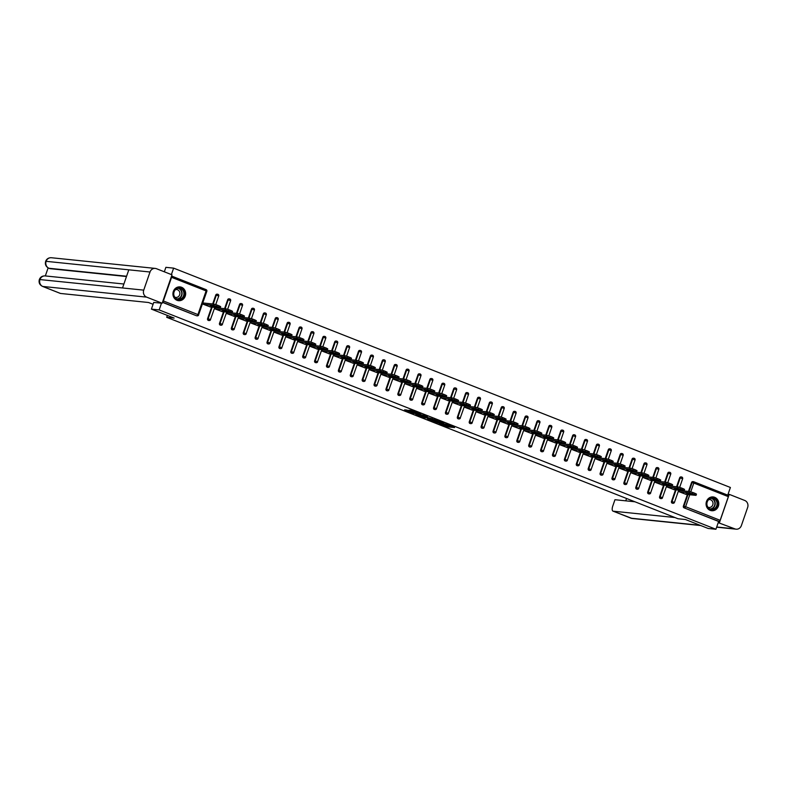 <?xml version="1.0" encoding="UTF-8"?>
<svg xmlns="http://www.w3.org/2000/svg" width="787" height="787" viewBox="0 0 787 787"><rect width="100%" height="100%" fill="white"/><g stroke="black" fill="none" stroke-linecap="round" stroke-linejoin="round"><path stroke-width="1.18" d="M438.93 423.288L448.256 426.938L454.571 427.567L445.383 423.957L448.216 425.344L442.156 423.622L444.744 425.039L438.93 423.288M177.045 300.319A6.935 6.355 95.9 0 0 178.59 300.693A6.935 6.355 95.9 0 0 185.486 295.302A6.935 6.355 95.9 0 0 181.561 287.275A6.935 6.355 95.9 0 0 180.007 286.901A6.935 6.355 95.9 0 0 173.11 292.292A6.935 6.355 95.9 0 0 177.045 300.319M710.179 510.35A6.935 6.355 95.9 0 0 711.723 510.724A6.935 6.355 95.9 0 0 718.62 505.343A6.935 6.355 95.9 0 0 714.694 497.315A6.935 6.355 95.9 0 0 713.14 496.931A6.935 6.355 95.9 0 0 706.254 502.322A6.935 6.355 95.9 0 0 710.179 510.35M407.056 410.096L404.607 409.84L413.441 413.323L420.858 414.287L410.45 410.224L408.738 410.263L418.871 413.746L414.552 413.352L407.056 410.096M715.924 529.267L708.182 528.471L685.457 519.518L678.04 518.761L166.706 317.318L174.134 318.076L151.409 309.124L159.151 309.921L715.924 529.267L718.629 521.456L719.19 521.515L684.09 507.841L718.629 521.456M427.489 418.753L437.818 422.826L444.134 423.455L433.735 419.392L427.489 418.753M425.078 417.907L415.772 414.178L423.19 415.142L427.449 416.884L425.236 416.884L432.575 418.881L425.157 417.69M167.365 315.41L166.706 317.318M693.809 481.782L728.25 495.348A1.338 0.512 111.5 0 1 728.309 495.367A1.338 0.512 111.5 0 1 728.349 496.656L720.154 520.315A1.338 0.512 111.5 0 1 719.19 521.515M727.739 495.141L730.395 487.478L173.622 268.131L165.88 267.334L164.335 271.81M151.409 309.124L153.75 302.375M159.151 309.921L161.483 303.172M162.535 302.149A1.338 0.512 -68.5 0 0 163.381 300.968L171.576 277.319A1.338 0.512 -68.5 0 0 171.576 276.04L206.017 289.616A1.338 0.512 -68.5 0 1 206.076 289.626L171.576 276.04M171.389 274.584L173.622 268.131M686.107 494.393L678.827 491.619L679.565 490.488M163.381 300.968L197.93 314.574A1.338 0.512 -68.5 0 1 196.957 315.774A1.338 1.22 95.9 0 0 197.262 315.843L196.691 315.784A1.338 1.22 -84.1 0 1 196.396 315.715L162.516 302.198M162.466 302.346L196.396 315.715M684.09 507.841A1.338 1.22 -84.1 0 1 683.372 506.139L687.395 494.521M688.477 491.403L691.566 482.49A1.338 1.22 -84.1 0 1 692.845 481.614L693.416 481.674A1.338 1.22 95.9 0 0 692.137 482.549L691.566 482.49M207.581 318.696L208.142 318.755A1.338 1.22 -84.1 0 0 208.86 320.457A1.338 1.22 95.9 0 0 209.155 320.535L208.585 320.476A1.338 1.22 -84.1 0 1 207.581 318.696L211.605 307.078M212.687 303.959L215.776 295.046A1.338 1.22 -84.1 0 1 217.055 294.171L217.615 294.23A1.338 1.22 95.9 0 0 216.336 295.105L215.776 295.046M219.475 323.388L220.045 323.437A1.338 1.22 -84.1 0 0 220.754 325.149A1.338 1.22 95.9 0 0 221.049 325.218L220.488 325.159A1.338 1.22 -84.1 0 1 219.475 323.388L223.498 311.77M224.58 308.652L227.669 299.729A1.338 1.22 -84.1 0 1 228.948 298.853L229.509 298.912A1.338 1.22 95.9 0 0 228.23 299.788L227.669 299.729M231.368 328.071L231.939 328.13A1.338 1.22 -84.1 0 0 232.647 329.832A1.338 1.22 95.9 0 0 232.942 329.901L232.381 329.851A1.338 1.22 -84.1 0 1 231.368 328.071L235.392 316.453M236.474 313.334L239.563 304.421A1.338 1.22 -84.1 0 1 240.842 303.546L241.402 303.595A1.338 1.22 95.9 0 0 240.124 304.471L239.563 304.421M243.262 332.753L243.832 332.812A1.338 1.22 -84.1 0 0 244.541 334.514A1.338 1.22 95.9 0 0 244.836 334.593L244.275 334.534A1.338 1.22 -84.1 0 1 243.262 332.753L247.285 321.135M248.367 318.017L251.456 309.104A1.338 1.22 -84.1 0 1 252.735 308.229L253.306 308.288A1.338 1.22 95.9 0 0 252.017 309.163L251.456 309.104M255.165 337.446L255.726 337.505A1.338 1.22 -84.1 0 0 256.434 339.207A1.338 1.22 95.9 0 0 256.729 339.276L256.168 339.217A1.338 1.22 -84.1 0 1 255.165 337.446L259.179 325.828M260.261 322.709L263.35 313.787A1.338 1.22 -84.1 0 1 264.629 312.911L265.199 312.97A1.338 1.22 95.9 0 0 263.92 313.846L263.35 313.787M267.059 342.129L267.619 342.188A1.338 1.22 -84.1 0 0 268.328 343.889A1.338 1.22 95.9 0 0 268.633 343.958L268.062 343.909A1.338 1.22 -84.1 0 1 267.059 342.129L271.082 330.51M272.154 327.392L275.243 318.479A1.338 1.22 -84.1 0 1 276.522 317.604L277.093 317.663A1.338 1.22 95.9 0 0 275.814 318.538L275.243 318.479M278.952 346.811L279.513 346.87A1.338 1.22 -84.1 0 0 280.221 348.572A1.338 1.22 95.9 0 0 280.526 348.651L279.956 348.592A1.338 1.22 -84.1 0 1 278.952 346.811L282.976 335.193M284.058 332.075L287.137 323.162A1.338 1.22 -84.1 0 1 288.426 322.286L288.986 322.345A1.338 1.22 95.9 0 0 287.708 323.221L287.137 323.162M290.846 351.504L291.406 351.563A1.338 1.22 -84.1 0 0 292.125 353.265A1.338 1.22 95.9 0 0 292.42 353.333L291.849 353.274A1.338 1.22 -84.1 0 1 290.846 351.504L294.869 339.886M295.951 336.767L299.04 327.845A1.338 1.22 -84.1 0 1 300.319 326.969L300.88 327.028A1.338 1.22 95.9 0 0 299.601 327.904L299.04 327.845M302.739 356.186L303.31 356.245A1.338 1.22 -84.1 0 0 304.018 357.947A1.338 1.22 95.9 0 0 304.313 358.026L303.752 357.967A1.338 1.22 -84.1 0 1 302.739 356.186L306.763 344.568M307.845 341.45L310.934 332.537A1.338 1.22 -84.1 0 1 312.213 331.661L312.773 331.721A1.338 1.22 95.9 0 0 311.495 332.596L310.934 332.537M314.633 360.869L315.203 360.928A1.338 1.22 -84.1 0 0 315.912 362.63A1.338 1.22 95.9 0 0 316.207 362.709L315.646 362.65A1.338 1.22 -84.1 0 1 314.633 360.869L318.656 349.251M319.738 346.132L322.827 337.22A1.338 1.22 -84.1 0 1 324.106 336.344L324.667 336.403A1.338 1.22 95.9 0 0 323.388 337.279L322.827 337.22M326.526 365.562L327.097 365.621A1.338 1.22 -84.1 0 0 327.805 367.322A1.338 1.22 95.9 0 0 328.1 367.391L327.54 367.332A1.338 1.22 -84.1 0 1 326.526 365.562L330.55 353.943M331.632 350.825L334.721 341.902A1.338 1.22 -84.1 0 1 336 341.027L336.57 341.086A1.338 1.22 95.9 0 0 335.282 341.961L334.721 341.902M338.43 370.244L338.99 370.303A1.338 1.22 -84.1 0 0 339.699 372.005A1.338 1.22 95.9 0 0 339.994 372.084L339.433 372.025A1.338 1.22 -84.1 0 1 338.43 370.244L342.443 358.626M343.525 355.508L346.614 346.595A1.338 1.22 -84.1 0 1 347.893 345.719L348.464 345.778A1.338 1.22 95.9 0 0 347.185 346.654L346.614 346.595M350.323 374.927L350.884 374.986A1.338 1.22 -84.1 0 0 351.592 376.698A1.338 1.22 95.9 0 0 351.897 376.766L351.327 376.707A1.338 1.22 -84.1 0 1 350.323 374.927L354.347 363.309M355.419 360.19L358.508 351.277A1.338 1.22 -84.1 0 1 359.787 350.402L360.357 350.461A1.338 1.22 95.9 0 0 359.079 351.336L358.508 351.277M362.217 379.619L362.777 379.678A1.338 1.22 -84.1 0 0 363.486 381.38A1.338 1.22 95.9 0 0 363.791 381.449L363.22 381.39A1.338 1.22 -84.1 0 1 362.217 379.619L366.24 368.001M367.313 364.883L370.402 355.96A1.338 1.22 -84.1 0 1 371.68 355.085L372.251 355.144A1.338 1.22 95.9 0 0 370.972 356.019L370.402 355.96M374.11 384.302L374.671 384.361A1.338 1.22 -84.1 0 0 375.389 386.063A1.338 1.22 95.9 0 0 375.684 386.142L375.114 386.083A1.338 1.22 -84.1 0 1 374.11 384.302L378.134 372.684M379.216 369.565L382.295 360.653A1.338 1.22 -84.1 0 1 383.584 359.777L384.145 359.836A1.338 1.22 95.9 0 0 382.866 360.712L382.295 360.653M386.004 388.985L386.574 389.044A1.338 1.22 -84.1 0 0 387.283 390.755A1.338 1.22 95.9 0 0 387.578 390.824L387.007 390.765A1.338 1.22 -84.1 0 1 386.004 388.985L390.027 377.376M391.109 374.248L394.198 365.335A1.338 1.22 -84.1 0 1 395.477 364.46L396.038 364.519A1.338 1.22 95.9 0 0 394.759 365.394L394.198 365.335M397.897 393.677L398.468 393.736A1.338 1.22 -84.1 0 0 399.176 395.438A1.338 1.22 95.9 0 0 399.471 395.507L398.911 395.448A1.338 1.22 -84.1 0 1 397.897 393.677L401.921 382.059M403.003 378.94L406.092 370.018A1.338 1.22 -84.1 0 1 407.371 369.142L407.932 369.201A1.338 1.22 95.9 0 0 406.653 370.077L406.092 370.018M409.791 398.36L410.361 398.419A1.338 1.22 -84.1 0 0 411.07 400.121A1.338 1.22 95.9 0 0 411.365 400.199L410.804 400.14A1.338 1.22 -84.1 0 1 409.791 398.36L413.814 386.742M414.897 383.623L417.986 374.71A1.338 1.22 -84.1 0 1 419.264 373.835L419.835 373.894A1.338 1.22 95.9 0 0 418.546 374.769L417.986 374.71M421.684 403.042L422.255 403.101A1.338 1.22 -84.1 0 0 422.963 404.813A1.338 1.22 95.9 0 0 423.258 404.882L422.698 404.823A1.338 1.22 -84.1 0 1 421.684 403.042L425.708 391.434M426.79 388.316L429.879 379.393A1.338 1.22 -84.1 0 1 431.158 378.517L431.729 378.577A1.338 1.22 95.9 0 0 430.45 379.452L429.879 379.393M433.588 407.735L434.149 407.794A1.338 1.22 -84.1 0 0 434.857 409.496A1.338 1.22 95.9 0 0 435.152 409.565L434.591 409.506A1.338 1.22 -84.1 0 1 433.588 407.735L437.611 396.117M438.684 392.998L441.773 384.086A1.338 1.22 -84.1 0 1 443.051 383.21L443.622 383.259A1.338 1.22 95.9 0 0 442.343 384.135L441.773 384.086M445.481 412.418L446.042 412.477A1.338 1.22 -84.1 0 0 446.75 414.178A1.338 1.22 95.9 0 0 447.055 414.257L446.485 414.198A1.338 1.22 -84.1 0 1 445.481 412.418L449.505 400.799M450.577 397.681L453.666 388.768A1.338 1.22 -84.1 0 1 454.945 387.893L455.516 387.952A1.338 1.22 95.9 0 0 454.237 388.827L453.666 388.768M457.375 417.11L457.936 417.159A1.338 1.22 -84.1 0 0 458.644 418.871A1.338 1.22 95.9 0 0 458.949 418.94L458.378 418.881A1.338 1.22 -84.1 0 1 457.375 417.11L461.398 405.492M462.481 402.373L465.56 393.451A1.338 1.22 -84.1 0 1 466.848 392.575L467.409 392.634A1.338 1.22 95.9 0 0 466.13 393.51L465.56 393.451M469.268 421.793L469.829 421.852A1.338 1.22 -84.1 0 0 470.547 423.554A1.338 1.22 95.9 0 0 470.842 423.622L470.272 423.573A1.338 1.22 -84.1 0 1 469.268 421.793L473.292 410.175M474.374 407.056L477.463 398.143A1.338 1.22 -84.1 0 1 478.742 397.268L479.303 397.317A1.338 1.22 95.9 0 0 478.024 398.192L477.463 398.143M481.162 426.475L481.733 426.534A1.338 1.22 -84.1 0 0 482.441 428.236A1.338 1.22 95.9 0 0 482.736 428.315L482.175 428.256A1.338 1.22 -84.1 0 1 481.162 426.475L485.185 414.857M486.268 411.739L489.357 402.826A1.338 1.22 -84.1 0 1 490.635 401.95L491.196 402.009A1.338 1.22 95.9 0 0 489.917 402.885L489.357 402.826M493.055 431.168L493.626 431.227A1.338 1.22 -84.1 0 0 494.334 432.929A1.338 1.22 95.9 0 0 494.63 432.998L494.069 432.939A1.338 1.22 -84.1 0 1 493.055 431.168L497.079 419.55M498.161 416.431L501.25 407.509A1.338 1.22 -84.1 0 1 502.529 406.633L503.09 406.692A1.338 1.22 95.9 0 0 501.811 407.568L501.25 407.509M504.949 435.85L505.52 435.909A1.338 1.22 -84.1 0 0 506.228 437.611A1.338 1.22 95.9 0 0 506.523 437.68L505.962 437.631A1.338 1.22 -84.1 0 1 504.949 435.85L508.973 424.232M510.055 421.114L513.144 412.201A1.338 1.22 -84.1 0 1 514.423 411.326L514.993 411.385A1.338 1.22 95.9 0 0 513.704 412.26L513.144 412.201M516.852 440.533L517.413 440.592A1.338 1.22 -84.1 0 0 518.121 442.294A1.338 1.22 95.9 0 0 518.417 442.373L517.856 442.314A1.338 1.22 -84.1 0 1 516.852 440.533L520.866 428.915M521.948 425.797L525.037 416.884A1.338 1.22 -84.1 0 1 526.316 416.008L526.887 416.067A1.338 1.22 95.9 0 0 525.608 416.943L525.037 416.884M528.746 445.226L529.307 445.285A1.338 1.22 -84.1 0 0 530.015 446.986A1.338 1.22 95.9 0 0 530.32 447.055L529.749 446.996A1.338 1.22 -84.1 0 1 528.746 445.226L532.769 433.607M533.842 430.489L536.931 421.566A1.338 1.22 -84.1 0 1 538.21 420.691L538.78 420.75A1.338 1.22 95.9 0 0 537.501 421.625L536.931 421.566M540.639 449.908L541.2 449.967A1.338 1.22 -84.1 0 0 541.909 451.669A1.338 1.22 95.9 0 0 542.213 451.748L541.643 451.689A1.338 1.22 -84.1 0 1 540.639 449.908L544.663 438.29M545.745 435.172L548.824 426.259A1.338 1.22 -84.1 0 1 550.113 425.383L550.674 425.442A1.338 1.22 95.9 0 0 549.395 426.318L548.824 426.259M552.533 454.591L553.094 454.65A1.338 1.22 -84.1 0 0 553.812 456.352A1.338 1.22 95.9 0 0 554.107 456.43L553.536 456.371A1.338 1.22 -84.1 0 1 552.533 454.591L556.557 442.973M557.639 439.854L560.728 430.942A1.338 1.22 -84.1 0 1 562.007 430.066L562.567 430.125A1.338 1.22 95.9 0 0 561.288 431.001L560.728 430.942M564.427 459.283L564.997 459.342A1.338 1.22 -84.1 0 0 565.705 461.044A1.338 1.22 95.9 0 0 566.001 461.113L565.43 461.054A1.338 1.22 -84.1 0 1 564.427 459.283L568.45 447.665M569.532 444.547L572.621 435.624A1.338 1.22 -84.1 0 1 573.9 434.749L574.461 434.808A1.338 1.22 95.9 0 0 573.182 435.683L572.621 435.624M576.32 463.966L576.891 464.025A1.338 1.22 -84.1 0 0 577.599 465.727A1.338 1.22 95.9 0 0 577.894 465.806L577.333 465.747A1.338 1.22 -84.1 0 1 576.32 463.966L580.344 452.348M581.426 449.229L584.515 440.317A1.338 1.22 -84.1 0 1 585.794 439.441L586.354 439.5A1.338 1.22 95.9 0 0 585.075 440.376L584.515 440.317M588.214 468.649L588.784 468.708A1.338 1.22 -84.1 0 0 589.493 470.419A1.338 1.22 95.9 0 0 589.788 470.488L589.227 470.429A1.338 1.22 -84.1 0 1 588.214 468.649L592.237 457.031M593.319 453.912L596.408 444.999A1.338 1.22 -84.1 0 1 597.687 444.124L598.258 444.183A1.338 1.22 95.9 0 0 596.969 445.058L596.408 444.999M600.117 473.341L600.678 473.4A1.338 1.22 -84.1 0 0 601.386 475.102A1.338 1.22 95.9 0 0 601.681 475.171L601.12 475.112A1.338 1.22 -84.1 0 1 600.117 473.341L604.131 461.723M605.213 458.605L608.302 449.682A1.338 1.22 -84.1 0 1 609.581 448.806L610.151 448.865A1.338 1.22 95.9 0 0 608.872 449.741L608.302 449.682M612.011 478.024L612.571 478.083A1.338 1.22 -84.1 0 0 613.28 479.785A1.338 1.22 95.9 0 0 613.585 479.863L613.014 479.804A1.338 1.22 -84.1 0 1 612.011 478.024L616.034 466.406M617.106 463.287L620.195 454.374A1.338 1.22 -84.1 0 1 621.474 453.499L622.045 453.558A1.338 1.22 95.9 0 0 620.766 454.433L620.195 454.374M623.904 482.706L624.465 482.765A1.338 1.22 -84.1 0 0 625.173 484.477A1.338 1.22 95.9 0 0 625.478 484.546L624.908 484.487A1.338 1.22 -84.1 0 1 623.904 482.706L627.928 471.098M629 467.97L632.089 459.057A1.338 1.22 -84.1 0 1 633.368 458.182L633.938 458.241A1.338 1.22 95.9 0 0 632.659 459.116L632.089 459.057M635.798 487.399L636.358 487.458A1.338 1.22 -84.1 0 0 637.077 489.16A1.338 1.22 95.9 0 0 637.372 489.229L636.801 489.17A1.338 1.22 -84.1 0 1 635.798 487.399L639.821 475.781M640.903 472.662L643.982 463.74A1.338 1.22 -84.1 0 1 645.271 462.864L645.832 462.923A1.338 1.22 95.9 0 0 644.553 463.799L643.982 463.74M647.691 492.082L648.262 492.141A1.338 1.22 -84.1 0 0 648.97 493.843A1.338 1.22 95.9 0 0 649.265 493.921L648.695 493.862A1.338 1.22 -84.1 0 1 647.691 492.082L651.715 480.464M652.797 477.345L655.886 468.432A1.338 1.22 -84.1 0 1 657.165 467.557L657.725 467.616A1.338 1.22 95.9 0 0 656.447 468.491L655.886 468.432M659.585 496.764L660.155 496.823A1.338 1.22 -84.1 0 0 660.864 498.535A1.338 1.22 95.9 0 0 661.159 498.604L660.598 498.545A1.338 1.22 -84.1 0 1 659.585 496.764L663.608 485.156M664.69 482.038L667.779 473.115A1.338 1.22 -84.1 0 1 669.058 472.239L669.619 472.298A1.338 1.22 95.9 0 0 668.34 473.174L667.779 473.115M671.478 501.457L672.049 501.516A1.338 1.22 -84.1 0 0 672.757 503.218A1.338 1.22 95.9 0 0 673.052 503.287L672.492 503.227A1.338 1.22 -84.1 0 1 671.478 501.457L675.502 489.839M676.584 486.72L679.673 477.807A1.338 1.22 -84.1 0 1 680.952 476.922L681.512 476.981A1.338 1.22 95.9 0 0 680.234 477.857L679.673 477.807M667.671 485.805L666.933 486.937L674.203 489.701M655.778 481.113L655.04 482.254L662.31 485.018M643.884 476.43L643.146 477.561L650.416 480.336M631.991 471.747L631.253 472.879L638.523 475.643M620.097 467.055L619.359 468.196L626.629 470.96M608.203 462.372L607.456 463.504L614.736 466.278M596.3 457.69L595.562 458.821L602.842 461.585M584.407 452.997L583.669 454.138L590.939 456.903M572.513 448.315L571.775 449.446L579.045 452.22M560.619 443.632L559.882 444.763L567.152 447.528M548.726 438.939L547.988 440.071L555.258 442.845M536.832 434.257L536.095 435.388L543.364 438.162M524.939 429.574L524.191 430.705L531.471 433.47M513.035 424.882L512.298 426.013L519.577 428.787M501.142 420.199L500.404 421.33L507.684 424.095M489.248 415.516L488.511 416.648L495.78 419.412M477.355 410.824L476.617 411.955L483.887 414.729M465.461 406.141L464.724 407.272L471.993 410.037M453.568 401.449L452.83 402.59L460.1 405.354M441.674 396.766L440.927 397.897L448.206 400.672M429.771 392.083L429.033 393.215L436.313 395.979M417.877 387.391L417.14 388.532L424.419 391.296M405.984 382.708L405.246 383.84L412.516 386.614M394.09 378.026L393.352 379.157L400.622 381.921M382.197 373.333L381.459 374.474L388.729 377.239M370.303 368.65L369.565 369.782L376.835 372.556M358.41 363.968L357.672 365.099L364.942 367.863M346.516 359.275L345.768 360.416L353.048 363.181M334.613 354.593L333.875 355.724L341.155 358.498M322.719 349.91L321.981 351.041L329.251 353.806M310.826 345.218L310.088 346.349L317.358 349.123M298.932 340.535L298.194 341.666L305.464 344.44M287.039 335.852L286.301 336.984L293.571 339.748M275.145 331.16L274.407 332.291L281.677 335.065M263.252 326.477L262.504 327.608L269.784 330.373M251.348 321.794L250.61 322.926L257.89 325.69M239.455 317.102L238.717 318.233L245.997 321.007M227.561 312.419L226.823 313.551L234.093 316.315M215.668 307.727L214.93 308.868L222.2 311.632M203.774 303.044L203.036 304.175L210.306 306.95M445.058 424.823L451.876 426.446M430.4 419.048L433.952 420.455M436.382 422.216L442.688 423.003L437.759 421.35L433.765 420.986L436.382 422.216M433.765 420.986L434.06 420.15L436.382 420.337M422.196 415.821L418.763 414.464M422.206 416.362L427.666 418.084L422.206 416.362L422.501 415.526L422.009 416.382M424.99 415.979L423.947 415.674L423.652 416.51M422.501 415.526L423.947 415.674M695.01 493.341L692.953 492.534L692.521 493.783L694.577 494.6L695.01 493.341L696.475 494.108L696.042 495.357L694.577 494.6M692.521 493.783L689.176 492.77L689.609 491.521L679.23 490.458M689.609 491.521L692.953 492.534M696.042 495.357L685.772 494.354M689.176 492.77L679.132 491.747M689.628 494.305L685.871 492.918L692.57 494.57L689.628 494.305L689.933 493.449M683.116 488.658L681.06 487.842L680.627 489.101L682.683 489.908L683.116 488.658L684.582 489.416L684.139 490.675L682.683 489.908M680.627 489.101L677.273 488.088L677.715 486.838L667.337 485.766M677.715 486.838L681.06 487.842M684.139 490.675L673.869 489.671M677.273 488.088L667.238 487.055M677.735 489.622L673.977 488.235L676.909 488.491L680.676 489.888L677.735 489.622L678.03 488.766M671.222 483.966L669.166 483.159L668.734 484.408L670.79 485.225L671.222 483.966L672.678 484.733L672.246 485.982L670.79 485.225M668.734 484.408L665.379 483.405L665.812 482.146L655.443 481.083M665.812 482.146L669.166 483.159M672.246 485.982L661.975 484.989M665.379 483.405L655.345 482.372M665.841 484.94L662.074 483.552L665.015 483.808L668.783 485.195L665.841 484.94L666.136 484.084M659.329 479.283L657.273 478.476L656.83 479.726L658.896 480.542L659.329 479.283L660.785 480.05L660.352 481.3L658.896 480.542M656.83 479.726L653.485 478.712L653.918 477.463L643.55 476.401M653.918 477.463L657.273 478.476M660.352 481.3L650.082 480.296M653.485 478.712L643.451 477.679M653.948 480.247L650.18 478.86L656.889 480.513L653.948 480.247L654.243 479.391M647.435 474.6L645.37 473.784L644.937 475.043L647.003 475.85L647.435 474.6L648.891 475.358L648.458 476.617L647.003 475.85M644.937 475.043L641.592 474.03L642.025 472.78L631.656 471.708M642.025 472.78L645.37 473.784M648.458 476.617L638.188 475.614M641.592 474.03L631.558 472.997M642.054 475.564L638.287 474.177L641.228 474.433L644.996 475.83L642.054 475.564L642.349 474.709M635.542 469.908L633.476 469.101L633.043 470.351L635.099 471.167L635.542 469.908L636.998 470.675L636.565 471.925L635.099 471.167M633.043 470.351L629.698 469.347L630.131 468.088L619.763 467.025M630.131 468.088L633.476 469.101M636.565 471.925L626.295 470.921M629.698 469.347L619.664 468.314M630.161 470.882L626.393 469.485L633.092 471.138L630.161 470.882L630.456 470.026M713.032 509.701A6.001 5.499 -84.1 0 1 706.716 504.87A6.001 5.499 -84.1 0 1 711.271 497.905A6.001 5.499 -84.1 0 1 717.587 502.736A6.001 5.499 -84.1 0 1 713.032 509.701M711.153 498.319A5.558 5.096 95.9 0 0 711.409 509.307A5.558 5.096 95.9 0 0 717.065 503.552A5.558 5.096 95.9 0 0 711.153 498.319M707.847 507.123A3.955 3.63 95.9 0 0 713.022 503.346A3.955 3.63 95.9 0 0 708.615 499.676M710.691 510.527A6.886 6.316 95.9 0 0 711.448 510.655A6.886 6.316 95.9 0 0 713.16 510.576A6.886 6.316 95.9 0 0 718.472 503.513A6.886 6.316 95.9 0 0 712.855 496.951A6.886 6.316 95.9 0 0 712.087 496.922M179.898 299.67A6.001 5.499 -84.1 0 1 173.583 294.83A6.001 5.499 -84.1 0 1 178.137 287.865A6.001 5.499 -84.1 0 1 184.453 292.705A6.001 5.499 -84.1 0 1 179.898 299.67M178.019 288.288A5.558 5.096 95.9 0 0 178.275 299.276A5.558 5.096 95.9 0 0 183.932 293.512A5.558 5.096 95.9 0 0 178.019 288.288M174.714 297.093A3.955 3.63 95.9 0 0 179.889 293.315A3.955 3.63 95.9 0 0 175.481 289.636M177.557 300.496A6.886 6.316 95.9 0 0 178.315 300.624A6.886 6.316 95.9 0 0 180.026 300.545A6.886 6.316 95.9 0 0 185.339 293.472A6.886 6.316 95.9 0 0 179.721 286.911A6.886 6.316 95.9 0 0 178.954 286.891M716.701 527.005L734.901 528.884L718.216 522.647M734.901 528.884A5.47 5.007 95.9 0 0 741.374 525.588L747.65 507.448A5.47 5.007 95.9 0 0 744.738 500.463L729.224 494.354L719.387 522.765M634.942 501.781L614.952 499.725L612.798 505.952A5.332 2.066 -68.5 0 0 612.965 511.127A5.332 2.066 -68.5 0 0 613.181 511.186L630.987 518.2L700.145 525.303M626.56 498.476L625.744 500.837M674.921 517.531L613.181 511.186M729.224 494.354L728.054 494.226M153.081 304.294L148.536 302.503L60.53 293.462A5.332 2.066 111.5 0 1 60.314 293.403A5.332 2.066 111.5 0 1 60.117 293.295M150.012 272.007L128.802 269.823L122.526 287.963L143.726 290.137L150.012 272.007A5.47 5.007 95.9 0 1 156.475 268.711L171.999 274.82L162.152 303.241L153.721 302.444M143.726 290.137A5.47 5.007 95.9 0 0 146.638 297.132L162.152 303.241M48.125 267.895L45.331 275.942M126.481 276.532L50.043 268.672A5.332 2.066 111.5 0 1 49.827 268.623A5.332 2.066 111.5 0 1 49.63 268.515M122.526 287.963L39.35 279.513C40.393 277.024 42.301 275.824 45.046 275.912A5.47 5.007 95.9 0 0 42.724 286.448L60.53 293.462M126.579 276.237L49.02 268.269A5.47 5.007 95.9 0 1 46.099 261.323L45.636 261.373C46.669 258.864 48.578 257.644 51.342 257.733A5.47 5.007 95.9 0 0 46.099 261.323L128.802 269.823M623.638 465.225L621.582 464.419L621.15 465.668L623.206 466.475L623.638 465.225L625.104 465.993L624.671 467.242L623.206 466.475M621.15 465.668L617.805 464.655L618.238 463.405L607.859 462.343M618.238 463.405L621.582 464.419M624.671 467.242L614.401 466.238M617.805 464.655L607.761 463.622M618.267 466.189L614.499 464.802L617.441 465.068L621.199 466.455L618.267 466.189L618.562 465.333M611.745 460.543L609.689 459.726L609.256 460.985L611.312 461.792L611.745 460.543L613.211 461.3L612.778 462.559L611.312 461.792M609.256 460.985L605.911 459.972L606.344 458.723L595.966 457.65M606.344 458.723L609.689 459.726M612.778 462.559L602.508 461.556M605.911 459.972L595.867 458.939M606.364 461.507L602.606 460.12L605.537 460.375L609.305 461.772L606.364 461.507L606.669 460.651M599.851 455.85L597.795 455.043L597.363 456.293L599.419 457.109L599.851 455.85L601.317 456.617L600.875 457.867L599.419 457.109M597.363 456.293L594.008 455.289L594.451 454.03L584.072 452.968M594.451 454.03L597.795 455.043M600.875 457.867L590.604 456.863M594.008 455.289L583.974 454.256M594.47 456.824L590.712 455.427L597.412 457.08L594.47 456.824L594.775 455.958M587.958 451.167L585.902 450.361L585.469 451.61L587.525 452.417L587.958 451.167L589.414 451.935L588.981 453.184L587.525 452.417M585.469 451.61L582.114 450.597L582.547 449.347L572.179 448.275M582.547 449.347L585.902 450.361M588.981 453.184L578.711 452.181M582.114 450.597L572.08 449.564M582.577 452.132L578.809 450.744L581.75 451.01L585.518 452.397L582.577 452.132L582.872 451.276M576.064 446.485L574.008 445.668L573.575 446.927L575.631 447.734L576.064 446.485L577.52 447.242L577.087 448.501L575.631 447.734M573.575 446.927L570.221 445.914L570.654 444.655L560.285 443.593M570.654 444.655L574.008 445.668M577.087 448.501L566.817 447.498M570.221 445.914L560.187 444.881M570.683 447.449L566.915 446.062L569.857 446.318L573.625 447.705L570.683 447.449L570.978 446.593M564.171 441.792L562.115 440.986L561.672 442.235L563.738 443.051L564.171 441.792L565.627 442.56L565.194 443.809L563.738 443.051M561.672 442.235L558.327 441.232L558.76 439.972L548.391 438.91M558.76 439.972L562.115 440.986M565.194 443.809L554.924 442.806M558.327 441.232L548.293 440.199M558.79 442.766L555.022 441.369L561.731 443.022L558.79 442.766L559.085 441.901M552.277 437.11L550.211 436.293L549.779 437.552L551.844 438.359L552.277 437.11L553.733 437.877L553.3 439.126L551.844 438.359M549.779 437.552L546.434 436.539L546.867 435.29L536.498 434.217M546.867 435.29L550.211 436.293M553.3 439.126L543.03 438.123M546.434 436.539L536.4 435.506M546.896 438.074L543.128 436.687L549.838 438.339L546.896 438.074L547.191 437.218M540.384 432.427L538.318 431.61L537.885 432.87L539.941 433.676L540.384 432.427L541.84 433.184L541.407 434.444L539.941 433.676M537.885 432.87L534.54 431.856L534.973 430.597L524.604 429.535M534.973 430.597L538.318 431.61M541.407 434.444L531.136 433.44M534.54 431.856L524.496 430.823M535.003 433.391L531.235 432.004L534.176 432.26L537.934 433.647L535.003 433.391L535.298 432.535M528.48 427.735L526.424 426.928L525.991 428.177L528.047 428.994L528.48 427.735L529.946 428.502L529.513 429.751L528.047 428.994M525.991 428.177L522.647 427.174L523.08 425.915L512.701 424.852M523.08 425.915L526.424 426.928M529.513 429.751L519.243 428.748M522.647 427.174L512.603 426.141M523.109 428.708L519.341 427.311L526.041 428.964L523.109 428.708L523.404 427.843M516.587 423.052L514.531 422.235L514.098 423.495L516.154 424.301L516.587 423.052L518.053 423.809L517.61 425.069L516.154 424.301M514.098 423.495L510.753 422.481L511.186 421.232L500.807 420.16M511.186 421.232L514.531 422.235M517.61 425.069L507.34 424.065M510.753 422.481L500.709 421.448M511.206 424.016L507.448 422.629L510.379 422.885L514.147 424.282L511.206 424.016L511.511 423.16M504.693 418.369L502.637 417.553L502.204 418.812L504.26 419.619L504.693 418.369L506.149 419.127L505.716 420.386L504.26 419.619M502.204 418.812L498.85 417.799L499.292 416.539L488.914 415.477M499.292 416.539L502.637 417.553M505.716 420.386L495.446 419.382M498.85 417.799L488.816 416.766M499.312 419.333L495.544 417.946L498.486 418.202L502.254 419.589L499.312 419.333L499.607 418.477M492.8 413.677L490.744 412.87L490.311 414.119L492.367 414.936L492.8 413.677L494.256 414.444L493.823 415.693L492.367 414.936M490.311 414.119L486.956 413.106L487.389 411.857L477.02 410.794M487.389 411.857L490.744 412.87M493.823 415.693L483.552 414.69M486.956 413.106L476.922 412.083M487.419 414.651L483.651 413.254L490.36 414.906L487.419 414.651L487.714 413.785M480.906 408.994L478.85 408.178L478.407 409.437L480.473 410.243L480.906 408.994L482.362 409.752L481.929 411.011L480.473 410.243M478.407 409.437L475.063 408.423L475.496 407.174L465.127 406.102M475.496 407.174L478.85 408.178M481.929 411.011L471.659 410.007M475.063 408.423L465.028 407.391M475.525 409.958L471.757 408.571L474.699 408.827L478.466 410.224L475.525 409.958L475.82 409.102M469.013 404.302L466.947 403.495L466.514 404.744L468.58 405.561L469.013 404.302L470.469 405.069L470.036 406.328L468.58 405.561M466.514 404.744L463.169 403.741L463.602 402.482L453.233 401.419M463.602 402.482L466.947 403.495M470.036 406.328L459.765 405.325M463.169 403.741L453.135 402.708M463.632 405.275L459.864 403.888L462.805 404.144L466.573 405.531L463.632 405.275L463.927 404.42M457.119 399.619L455.053 398.812L454.62 400.062L456.676 400.878L457.119 399.619L458.575 400.386L458.142 401.636L456.676 400.878M454.62 400.062L451.276 399.048L451.708 397.799L441.34 396.737M451.708 397.799L455.053 398.812M458.142 401.636L447.872 400.632M451.276 399.048L441.232 398.025M451.738 400.583L447.97 399.196L450.912 399.462L454.67 400.849L451.738 400.583L452.033 399.727M445.216 394.936L443.16 394.12L442.727 395.379L444.783 396.186L445.216 394.936L446.682 395.694L446.249 396.953L444.783 396.186M442.727 395.379L439.382 394.366L439.815 393.116L429.436 392.044M439.815 393.116L443.16 394.12M446.249 396.953L435.978 395.95M439.382 394.366L429.338 393.333M439.844 395.9L436.077 394.513L439.018 394.769L442.776 396.166L439.844 395.9L440.14 395.044M433.322 390.244L431.266 389.437L430.833 390.686L432.889 391.503L433.322 390.244L434.788 391.011L434.355 392.26L432.889 391.503M430.833 390.686L427.489 389.683L427.921 388.424L417.543 387.361M427.921 388.424L431.266 389.437M434.355 392.26L424.085 391.267M427.489 389.683L417.444 388.65M427.941 391.218L424.183 389.831L430.882 391.473L427.941 391.218L428.246 390.362M421.429 385.561L419.373 384.754L418.94 386.004L420.996 386.82L421.429 385.561L422.894 386.328L422.452 387.578L420.996 386.82M418.94 386.004L415.585 384.991L416.028 383.741L405.649 382.679M416.028 383.741L419.373 384.754M422.452 387.578L412.181 386.574M415.585 384.991L405.551 383.967M416.048 386.525L412.29 385.138L418.989 386.791L416.048 386.525L416.343 385.669M409.535 380.878L407.479 380.062L407.046 381.321L409.102 382.128L409.535 380.878L410.991 381.636L410.558 382.895L409.102 382.128M407.046 381.321L403.692 380.308L404.125 379.059L393.756 377.986M404.125 379.059L407.479 380.062M410.558 382.895L400.288 381.892M403.692 380.308L393.657 379.275M404.154 381.843L400.386 380.455L403.328 380.711L407.095 382.108L404.154 381.843L404.449 380.987M397.642 376.186L395.586 375.379L395.143 376.629L397.209 377.445L397.642 376.186L399.098 376.953L398.665 378.203L397.209 377.445M395.143 376.629L391.798 375.625L392.231 374.366L381.862 373.304M392.231 374.366L395.586 375.379M398.665 378.203L388.394 377.199M391.798 375.625L381.764 374.592M392.26 377.16L388.493 375.763L395.202 377.416L392.26 377.16L392.556 376.304M385.748 371.503L383.682 370.697L383.249 371.946L385.315 372.753L385.748 371.503L387.204 372.271L386.771 373.52L385.315 372.753M383.249 371.946L379.905 370.933L380.337 369.683L369.969 368.621M380.337 369.683L383.682 370.697M386.771 373.52L376.501 372.517M379.905 370.933L369.87 369.9M380.367 372.467L376.599 371.08L383.308 372.733L380.367 372.467L380.662 371.612M373.855 366.821L371.789 366.004L371.356 367.263L373.412 368.07L373.855 366.821L375.31 367.578L374.878 368.837L373.412 368.07M371.356 367.263L368.011 366.25L368.444 365.001L358.075 363.928M368.444 365.001L371.789 366.004M374.878 368.837L364.607 367.834M368.011 366.25L357.977 365.217M368.473 367.785L364.706 366.398L367.647 366.653L371.405 368.05L368.473 367.785L368.769 366.929M361.951 362.128L359.895 361.322L359.462 362.571L361.518 363.387L361.951 362.128L363.417 362.896L362.984 364.145L361.518 363.387M359.462 362.571L356.118 361.567L356.55 360.308L346.182 359.246M356.55 360.308L359.895 361.322M362.984 364.145L352.714 363.141M356.118 361.567L346.073 360.535M356.58 363.102L352.812 361.705L359.511 363.358L356.58 363.102L356.875 362.236M350.058 357.446L348.002 356.639L347.569 357.888L349.625 358.695L350.058 357.446L351.523 358.213L351.091 359.462L349.625 358.695M347.569 357.888L344.224 356.875L344.657 355.626L334.278 354.553M344.657 355.626L348.002 356.639M351.091 359.462L340.82 358.459M344.224 356.875L334.18 355.842M344.676 358.41L340.919 357.023L347.618 358.675L344.676 358.41L344.981 357.554M338.164 352.763L336.108 351.946L335.675 353.206L337.731 354.012L338.164 352.763L339.63 353.52L339.187 354.78L337.731 354.012M335.675 353.206L332.321 352.192L332.763 350.943L322.385 349.871M332.763 350.943L336.108 351.946M339.187 354.78L328.917 353.776M332.321 352.192L322.286 351.159M332.783 353.727L329.025 352.34L335.724 353.983L332.783 353.727L333.088 352.871M326.271 348.07L324.214 347.264L323.782 348.513L325.838 349.33L326.271 348.07L327.726 348.838L327.294 350.087L325.838 349.33M323.782 348.513L320.427 347.51L320.86 346.25L310.491 345.188M320.86 346.25L324.214 347.264M327.294 350.087L317.023 349.084M320.427 347.51L310.393 346.477M320.889 349.044L317.122 347.647L323.831 349.3L320.889 349.044L321.185 348.179M314.377 343.388L312.321 342.571L311.888 343.83L313.944 344.637L314.377 343.388L315.833 344.155L315.4 345.404L313.944 344.637M311.888 343.83L308.534 342.817L308.966 341.568L298.598 340.496M308.966 341.568L312.321 342.571M315.4 345.404L305.13 344.401M308.534 342.817L298.499 341.784M308.996 344.352L305.228 342.965L308.17 343.23L311.937 344.617L308.996 344.352L309.291 343.496M302.483 338.705L300.427 337.889L299.985 339.148L302.051 339.954L302.483 338.705L303.939 339.463L303.507 340.722L302.051 339.954M299.985 339.148L296.64 338.135L297.073 336.875L286.704 335.813M297.073 336.875L300.427 337.889M303.507 340.722L293.236 339.718M296.64 338.135L286.606 337.102M297.102 339.669L293.335 338.282L296.276 338.538L300.044 339.925L297.102 339.669L297.397 338.813M290.59 334.013L288.524 333.206L288.091 334.455L290.157 335.272L290.59 334.013L292.046 334.78L291.613 336.029L290.157 335.272M288.091 334.455L284.746 333.452L285.179 332.193L274.811 331.13M285.179 332.193L288.524 333.206M291.613 336.029L281.343 335.026M284.746 333.452L274.712 332.419M285.209 334.987L281.441 333.59L288.15 335.242L285.209 334.987L285.504 334.121M278.696 329.33L276.63 328.513L276.198 329.773L278.254 330.579L278.696 329.33L280.152 330.087L279.719 331.347L278.254 330.579M276.198 329.773L272.853 328.759L273.286 327.51L262.917 326.438M273.286 327.51L276.63 328.513M279.719 331.347L269.449 330.343M272.853 328.759L262.809 327.726M273.315 330.294L269.548 328.907L272.489 329.173L276.247 330.56L273.315 330.294L273.61 329.438M266.793 324.647L264.737 323.831L264.304 325.09L266.36 325.897L266.793 324.647L268.259 325.405L267.826 326.664L266.36 325.897M264.304 325.09L260.959 324.077L261.392 322.818L251.014 321.755M261.392 322.818L264.737 323.831M267.826 326.664L257.556 325.661M260.959 324.077L250.915 323.044M261.422 325.611L257.654 324.224L264.353 325.867L261.422 325.611L261.717 324.756M254.899 319.955L252.843 319.148L252.411 320.398L254.467 321.214L254.899 319.955L256.365 320.722L255.923 321.972L254.467 321.214M252.411 320.398L249.066 319.384L249.499 318.135L239.12 317.072M249.499 318.135L252.843 319.148M255.923 321.972L245.652 320.968M249.066 319.384L239.022 318.361M249.518 320.929L245.76 319.532L252.46 321.185L249.518 320.929L249.823 320.063M243.006 315.272L240.95 314.456L240.517 315.715L242.573 316.522L243.006 315.272L244.462 316.03L244.029 317.289L242.573 316.522M240.517 315.715L237.162 314.702L237.605 313.452L227.227 312.38M237.605 313.452L240.95 314.456M244.029 317.289L233.759 316.285M237.162 314.702L227.128 313.669M237.625 316.236L233.857 314.849L236.798 315.105L240.566 316.502L237.625 316.236L237.92 315.38M231.112 310.58L229.056 309.773L228.624 311.022L230.68 311.839L231.112 310.58L232.568 311.347L232.135 312.606L230.68 311.839M228.624 311.022L225.269 310.019L225.702 308.76L215.333 307.697M225.702 308.76L229.056 309.773M232.135 312.606L221.865 311.603M225.269 310.019L215.235 308.986M225.731 311.554L221.964 310.167L224.905 310.422L228.673 311.809L225.731 311.554L226.026 310.698M219.219 305.897L217.163 305.09L216.72 306.34L218.786 307.156L219.219 305.897L220.675 306.664L220.242 307.914L218.786 307.156M216.72 306.34L213.375 305.326L213.808 304.077L203.44 303.015M213.808 304.077L217.163 305.09M220.242 307.914L209.972 306.91M213.375 305.326L203.341 304.303M213.838 306.861L210.07 305.474L216.779 307.127L213.838 306.861L214.133 306.005M728.349 496.656L693.809 483.051L690.779 491.786M689.746 494.767L685.615 506.7L720.154 520.315M728.309 495.367L693.76 481.752A1.338 1.338 0 0 0 693.416 481.674A1.338 1.22 95.9 0 1 693.711 481.742A1.338 0.512 111.5 0 1 693.76 481.752A1.338 0.512 111.5 0 1 693.809 483.051L692.137 482.549L689.048 491.462M683.372 506.139L685.615 506.7A1.338 0.512 111.5 0 1 684.651 507.9A1.338 1.22 -84.1 0 1 683.942 506.198L687.966 494.58M197.262 315.843A1.338 1.338 0 0 0 198.658 314.957L197.93 314.574L206.115 290.924L171.576 277.319M198.54 314.967L206.843 291.308L206.115 290.924A1.338 0.512 -68.5 0 0 206.076 289.626A1.338 1.338 0 0 1 206.843 291.308L206.725 291.318M676.072 489.898L672.049 501.516L674.331 502.411M677.154 486.779L680.234 477.857L682.526 478.762M661.159 498.604A1.338 1.338 0 0 0 662.556 497.718L660.155 496.823L664.179 485.205M665.251 482.087L668.34 473.174L670.632 474.079M649.265 493.921A1.338 1.338 0 0 0 650.662 493.026L648.262 492.141L652.275 480.523M653.358 477.404L656.447 468.491L658.739 469.386M637.372 489.229A1.338 1.338 0 0 0 638.769 488.343L636.358 487.458L640.382 475.84M641.464 472.721L644.553 463.799L646.835 464.704M625.478 484.546A1.338 1.338 0 0 0 626.875 483.661L624.465 482.765L628.488 471.147M629.57 468.029L632.659 459.116L634.942 460.021M613.585 479.863A1.338 1.338 0 0 0 614.972 478.968L612.571 478.083L616.595 466.465M617.677 463.346L620.766 454.433L623.048 455.329M601.681 475.171A1.338 1.338 0 0 0 603.078 474.286L600.678 473.4L604.701 461.782M605.783 458.664L608.872 449.741L611.155 450.646M589.788 470.488A1.338 1.338 0 0 0 591.185 469.593L588.784 468.708L592.808 457.09M593.89 453.971L596.969 445.058L599.261 445.963M577.894 465.806A1.338 1.338 0 0 0 579.291 464.91L576.891 464.025L580.914 452.407M581.986 449.288L585.075 440.376L587.368 441.271M566.001 461.113A1.338 1.338 0 0 0 567.397 460.228L564.997 459.342L569.021 447.724M570.093 444.606L573.182 435.683L575.474 436.588M554.107 456.43A1.338 1.338 0 0 0 555.504 455.535L553.094 454.65L557.117 443.032M558.199 439.913L561.288 431.001L563.581 431.906M542.213 451.748A1.338 1.338 0 0 0 543.61 450.853L541.2 449.967L545.224 438.349M546.306 435.231L549.395 426.318L551.677 427.213M530.32 447.055A1.338 1.338 0 0 0 531.717 446.17L529.307 445.285L533.33 433.667M534.412 430.548L537.501 421.625L539.784 422.53M518.417 442.373A1.338 1.338 0 0 0 519.813 441.477L517.413 440.592L521.437 428.974M522.519 425.856L525.608 416.943L527.89 417.838M506.523 437.68A1.338 1.338 0 0 0 507.92 436.795L505.52 435.909L509.543 424.291M510.625 421.173L513.704 412.26L515.997 413.155M494.63 432.998A1.338 1.338 0 0 0 496.026 432.112L493.626 431.227L497.65 419.609M498.722 416.49L501.811 407.568L504.103 408.473M482.736 428.315A1.338 1.338 0 0 0 484.133 427.42L481.733 426.534L485.756 414.916M486.828 411.798L489.917 402.885L492.209 403.78M470.842 423.622A1.338 1.338 0 0 0 472.239 422.737L469.829 421.852L473.853 410.234M474.935 407.115L478.024 398.192L480.316 399.098M458.949 418.94A1.338 1.338 0 0 0 460.346 418.054L457.936 417.159L461.959 405.551M463.041 402.423L466.13 393.51L468.413 394.415M447.055 414.257A1.338 1.338 0 0 0 448.452 413.362L446.042 412.477L450.066 400.858M451.148 397.74L454.237 388.827L456.519 389.722M435.152 409.565A1.338 1.338 0 0 0 436.549 408.679L434.149 407.794L438.172 396.176M439.254 393.057L442.343 384.135L444.625 385.04M423.258 404.882A1.338 1.338 0 0 0 424.655 403.997L422.255 403.101L426.279 391.483M427.361 388.365L430.45 379.452L432.732 380.357M411.365 400.199A1.338 1.338 0 0 0 412.762 399.304L410.361 398.419L414.385 386.801M415.467 383.682L418.546 374.769L420.838 375.665M399.471 395.507A1.338 1.338 0 0 0 400.868 394.621L398.468 393.736L402.491 382.118M403.564 379L406.653 370.077L408.945 370.982M387.578 390.824A1.338 1.338 0 0 0 388.975 389.939L386.574 389.044L390.588 377.426M391.67 374.307L394.759 365.394L397.051 366.299M375.684 386.142A1.338 1.338 0 0 0 377.081 385.246L374.671 384.361L378.695 372.743M379.777 369.624L382.866 360.712L385.158 361.607M363.791 381.449A1.338 1.338 0 0 0 365.188 380.564L362.777 379.678L366.801 368.06M367.883 364.942L370.972 356.019L373.254 356.924M351.897 376.766A1.338 1.338 0 0 0 353.284 375.871L350.884 374.986L354.907 363.368M355.99 360.249L359.079 351.336L361.361 352.242M339.994 372.084A1.338 1.338 0 0 0 341.391 371.189L338.99 370.303L343.014 358.685M344.096 355.567L347.185 346.654L349.467 347.549M328.1 367.391A1.338 1.338 0 0 0 329.497 366.506L327.097 365.621L331.12 354.002M332.203 350.884L335.282 341.961L337.574 342.866M316.207 362.709A1.338 1.338 0 0 0 317.604 361.813L315.203 360.928L319.227 349.31M320.299 346.191L323.388 337.279L325.68 338.184M304.313 358.026A1.338 1.338 0 0 0 305.71 357.131L303.31 356.245L307.333 344.627M308.406 341.509L311.495 332.596L313.787 333.491M292.42 353.333A1.338 1.338 0 0 0 293.817 352.448L291.406 351.563L295.43 339.945M296.512 336.826L299.601 327.904L301.893 328.809M280.526 348.651A1.338 1.338 0 0 0 281.923 347.756L279.513 346.87L283.536 335.252M284.619 332.134L287.708 323.221L289.99 324.116M268.633 343.958A1.338 1.338 0 0 0 270.03 343.073L267.619 342.188L271.643 330.57M272.725 327.451L275.814 318.538L278.096 319.433M256.729 339.276A1.338 1.338 0 0 0 258.126 338.39L255.726 337.505L259.749 325.887M260.831 322.768L263.92 313.846L266.203 314.751M244.836 334.593A1.338 1.338 0 0 0 246.233 333.698L243.832 332.812L247.856 321.194M248.938 318.076L252.017 309.163L254.309 310.058M232.942 329.901A1.338 1.338 0 0 0 234.339 329.015L231.939 328.13L235.962 316.512M237.035 313.393L240.124 304.471L242.416 305.376M221.049 325.218A1.338 1.338 0 0 0 222.446 324.333L220.045 323.437L224.069 311.829M225.141 308.701L228.23 299.788L230.522 300.693M209.155 320.535A1.338 1.338 0 0 0 210.552 319.64L208.142 318.755L212.165 307.137M213.247 304.018L216.336 295.105L218.629 296.001M681.817 477.06A1.338 1.22 95.9 0 0 681.512 476.981A1.338 1.338 0 0 1 682.644 478.752L679.663 487.34M666.796 485.481L662.438 497.728M669.924 472.367A1.338 1.22 95.9 0 0 669.619 472.298A1.338 1.338 0 0 1 670.75 474.059L667.769 482.657M654.902 480.788L650.544 493.046M658.021 467.685A1.338 1.22 95.9 0 0 657.725 467.616A1.338 1.338 0 0 1 658.847 469.377L655.876 477.975M642.999 476.105L638.651 488.353M646.127 463.002A1.338 1.22 95.9 0 0 645.832 462.923A1.338 1.338 0 0 1 646.953 464.694L643.982 473.282M631.105 471.423L626.757 483.671M634.233 458.309A1.338 1.22 95.9 0 0 633.938 458.241A1.338 1.338 0 0 1 635.06 460.002L632.089 468.599M619.212 466.73L614.863 478.988M622.34 453.627A1.338 1.22 95.9 0 0 622.045 453.558A1.338 1.338 0 0 1 623.166 455.319L620.186 463.917M607.318 462.048L602.97 474.295M610.446 448.944A1.338 1.22 95.9 0 0 610.151 448.865A1.338 1.338 0 0 1 611.273 450.626L608.292 459.224M595.425 457.365L591.067 469.613M598.553 444.252A1.338 1.22 95.9 0 0 598.258 444.183A1.338 1.338 0 0 1 599.379 445.944L596.398 454.542M583.531 452.673L579.173 464.93M586.659 439.569A1.338 1.22 95.9 0 0 586.354 439.5A1.338 1.338 0 0 1 587.486 441.261L584.505 449.859M571.637 447.99L567.279 460.238M574.766 434.886A1.338 1.22 95.9 0 0 574.461 434.808A1.338 1.338 0 0 1 575.582 436.569L572.611 445.167M559.734 443.307L555.386 455.555M562.862 430.194A1.338 1.22 95.9 0 0 562.567 430.125A1.338 1.338 0 0 1 563.689 431.886L560.718 440.484M547.841 438.615L543.492 450.872M550.969 425.511A1.338 1.22 95.9 0 0 550.674 425.442A1.338 1.338 0 0 1 551.795 427.203L548.824 435.801M535.947 433.932L531.599 446.18M539.075 420.829A1.338 1.22 95.9 0 0 538.78 420.75A1.338 1.338 0 0 1 539.902 422.511L536.921 431.109M524.053 429.249L519.705 441.497M527.182 416.136A1.338 1.22 95.9 0 0 526.887 416.067A1.338 1.338 0 0 1 528.008 417.828L525.027 426.426M512.16 424.557L507.802 436.805M515.288 411.453A1.338 1.22 95.9 0 0 514.993 411.385A1.338 1.338 0 0 1 516.115 413.145L513.134 421.734M500.266 419.874L495.908 432.122M503.395 406.771A1.338 1.22 95.9 0 0 503.09 406.692A1.338 1.338 0 0 1 504.221 408.453L501.24 417.051M488.373 415.192L484.015 427.439M491.501 402.078A1.338 1.22 95.9 0 0 491.196 402.009A1.338 1.338 0 0 1 492.328 403.77L489.347 412.368M476.479 410.499L472.121 422.747M479.598 397.396A1.338 1.22 95.9 0 0 479.303 397.317A1.338 1.338 0 0 1 480.424 399.088L477.453 407.676M464.576 405.817L460.228 418.064M467.704 392.703A1.338 1.22 95.9 0 0 467.409 392.634A1.338 1.338 0 0 1 468.531 394.395L465.56 402.993M452.682 401.134L448.334 413.382M455.811 388.021A1.338 1.22 95.9 0 0 455.516 387.952A1.338 1.338 0 0 1 456.637 389.713L453.666 398.311M440.789 396.441L436.441 408.689M443.917 383.338A1.338 1.22 95.9 0 0 443.622 383.259A1.338 1.338 0 0 1 444.744 385.03L441.763 393.618M428.895 391.759L424.537 404.006M432.024 378.645A1.338 1.22 95.9 0 0 431.729 378.577A1.338 1.338 0 0 1 432.85 380.337L429.869 388.935M417.002 387.066L412.644 399.324M420.13 373.963A1.338 1.22 95.9 0 0 419.835 373.894A1.338 1.338 0 0 1 420.956 375.655L417.976 384.253M405.108 382.384L400.75 394.631M408.237 369.28A1.338 1.22 95.9 0 0 407.932 369.201A1.338 1.338 0 0 1 409.063 370.972L406.082 379.56M393.215 377.701L388.857 389.949M396.343 364.588A1.338 1.22 95.9 0 0 396.038 364.519A1.338 1.338 0 0 1 397.16 366.28L394.189 374.878M381.311 373.008L376.963 385.266M384.44 359.905A1.338 1.22 95.9 0 0 384.145 359.836A1.338 1.338 0 0 1 385.266 361.597L382.295 370.195M369.418 368.326L365.07 380.574M372.546 355.222A1.338 1.22 95.9 0 0 372.251 355.144A1.338 1.338 0 0 1 373.372 356.905L370.402 365.502M357.524 363.643L353.176 375.891M360.653 350.53A1.338 1.22 95.9 0 0 360.357 350.461A1.338 1.338 0 0 1 361.479 352.222L358.498 360.82M345.631 358.951L341.283 371.208M348.759 345.847A1.338 1.22 95.9 0 0 348.464 345.778A1.338 1.338 0 0 1 349.585 347.539L346.605 356.137M333.737 354.268L329.379 366.516M336.866 341.165A1.338 1.22 95.9 0 0 336.57 341.086A1.338 1.338 0 0 1 337.692 342.847L334.711 351.445M321.844 349.585L317.486 361.833M324.972 336.472A1.338 1.22 95.9 0 0 324.667 336.403A1.338 1.338 0 0 1 325.798 338.164L322.818 346.762M309.95 344.893L305.592 357.15M313.078 331.789A1.338 1.22 95.9 0 0 312.773 331.721A1.338 1.338 0 0 1 313.895 333.481L310.924 342.079M298.047 340.21L293.699 352.458M301.175 327.107A1.338 1.22 95.9 0 0 300.88 327.028A1.338 1.338 0 0 1 302.001 328.789L299.03 337.387M286.153 335.528L281.805 347.775M289.282 322.414A1.338 1.22 95.9 0 0 288.986 322.345A1.338 1.338 0 0 1 290.108 324.106L287.137 332.704M274.26 330.835L269.911 343.083M277.388 317.732A1.338 1.22 95.9 0 0 277.093 317.663A1.338 1.338 0 0 1 278.214 319.424L275.234 328.012M262.366 326.152L258.018 338.4M265.494 313.049A1.338 1.22 95.9 0 0 265.199 312.97A1.338 1.338 0 0 1 266.321 314.731L263.34 323.329M250.473 321.47L246.115 333.718M253.601 308.356A1.338 1.22 95.9 0 0 253.306 308.288A1.338 1.338 0 0 1 254.427 310.048L251.446 318.646M238.579 316.777L234.221 329.025M241.707 303.674A1.338 1.22 95.9 0 0 241.402 303.595A1.338 1.338 0 0 1 242.534 305.366L239.553 313.954M226.686 312.095L222.328 324.342M229.814 298.991A1.338 1.22 95.9 0 0 229.509 298.912A1.338 1.338 0 0 1 230.64 300.673L227.659 309.271M214.792 307.412L210.434 319.66M217.91 294.299A1.338 1.22 95.9 0 0 217.615 294.23A1.338 1.338 0 0 1 218.737 295.991L215.766 304.589M448.541 426.101L448.256 426.938M447.449 425.767L447.164 426.603M434.296 420.12L434.011 420.956M425.088 415.89L424.832 416.628M413.834 411.453L413.618 412.083M412.772 411.04L412.516 411.758M711.615 498.25A5.558 5.096 -84.1 0 1 710.494 509.12M710.012 508.943A5.371 4.929 95.9 0 0 711.104 498.328M178.482 288.219A5.558 5.096 -84.1 0 1 177.36 299.09M176.878 298.912A5.371 4.929 95.9 0 0 177.97 288.298M630.574 518.033A5.332 2.066 111.5 0 0 630.771 518.141A5.332 2.066 111.5 0 0 630.987 518.2A5.47 5.007 95.9 0 0 632.207 518.495L700.735 525.539M146.638 297.132L42.724 286.448A5.332 2.066 111.5 0 1 42.508 286.389C39.606 284.904 38.553 282.612 39.35 279.513M45.636 261.373C44.859 264.462 45.921 266.744 48.804 268.219L50.043 268.672M673.052 503.287A1.338 1.338 0 0 0 674.449 502.401L678.689 490.163M425.029 415.861L424.764 416.638M736.12 529.179L716.642 527.172M632.207 518.495L612.965 511.127M155.255 268.416L51.342 257.733M123.884 284.018L45.046 275.912M60.314 293.403L42.508 286.389M48.804 268.219L49.827 268.623"/></g></svg>
